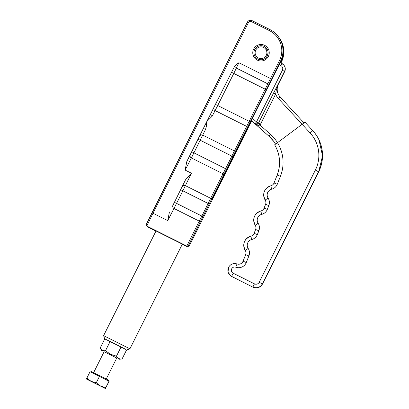 <?xml version="1.0" encoding="UTF-8"?>
<svg xmlns="http://www.w3.org/2000/svg" width="409" height="409" viewBox="0 0 409 409"><rect width="100%" height="100%" fill="white"/><g stroke="black" fill="none" stroke-linecap="round" stroke-linejoin="round"><path stroke-width="0.61" d="M104.101 351.74L116.729 358.064M119.172 359.235L122.015 359.066C119.581 359.255 117.726 358.299 116.442 356.193L110.548 354.301L105.502 350.717C103.14 350.994 101.35 350.13 100.133 348.11L104.551 339.291L105.604 339.265L104.551 339.291M101.698 350.487L100.133 348.11M106.233 379.031L116.749 358.023L110.369 354.772L104.121 351.699L93.6 372.706M126.432 350.247L125.778 349.363L126.432 350.247L122.015 359.066M116.442 356.193L120.859 347.374L121.948 347.389L125.778 349.368M111.846 342.323L109.295 341.06L109.919 341.898L111.846 342.323L119.367 346.086L120.859 347.374M109.919 341.898L105.502 350.717M109.295 341.06L105.604 339.265M121.948 347.389L119.367 346.086M99.985 376.035C88.635 370.298 88.574 370.217 99.801 375.789L108.646 380.293L108.349 380.886M86.836 378.141L90.046 371.725L109.106 381.362L105.415 388.55L86.468 379.061L86.836 378.141L91.12 381.321L96.248 382.809L100.594 386.06L105.778 387.625L105.415 388.55L86.468 379.061M108.993 381.208L105.778 387.625M99.464 376.392L96.248 382.809M252.092 20.644A3.533 3.533 -36.8 0 0 247.353 22.219C248.498 20.394 250.078 19.872 252.092 20.644L269.981 29.601L252.092 20.644L251.55 21.682L269.444 30.639L269.981 29.601A23.543 23.538 143.2 0 1 278.284 36.534L278.565 36.912A23.543 23.538 143.2 0 1 280.773 61.565L212.782 197.25L211.755 199.48L211.974 199.776L215.742 192.511L251.627 120.844M280.594 62.833L281.049 61.933L281.331 62.306L280.973 63.022L281.331 62.306C285.247 53.671 284.511 45.455 279.122 37.654A23.543 23.538 -36.8 0 1 282.619 44.336A23.543 23.538 143.2 0 1 281.331 62.306M191.53 241.228L198.012 228.283L191.53 241.228M238.968 146.499L245.446 133.549L238.968 146.499M214.653 193.068L221.136 180.118L214.653 193.068M190.931 240.436L197.414 227.491L190.931 240.436M238.37 145.701L244.853 132.756L238.37 145.701M215.246 193.861L221.734 180.916L215.246 193.861M169.423 211.969L167.731 220.615L173.978 208.472A2.352 2.29 -150 0 1 172.895 205.369L185.543 179.781L172.895 205.369M182.271 186.642A2.352 2.285 -156.6 0 1 185.405 185.655L191.453 173.242L185.543 179.781M233.156 69.116L210.548 114.075C210.359 114.811 210.886 115.532 212.133 116.238L206.749 121.667L233.156 69.116A2.352 2.352 143.2 0 1 236.315 68.063L238.897 62.725L270.472 78.533L231.862 156.11L198.161 139.218L202.946 129.254C203.416 128.677 204.306 128.677 205.615 129.249L206.443 125.967L206.749 121.667L186.831 161.437L185.134 170.083L191.386 157.94L222.961 173.748A1.176 1.145 30 0 1 223.503 175.303L280.492 61.192L280.773 61.565M238.897 62.725L235.656 64.98L234.209 66.831M257.317 60.108A8.241 8.241 -36.8 0 0 268.376 56.432A8.241 8.241 -36.8 0 0 264.7 45.373A8.241 8.241 -36.8 0 0 253.641 49.054A8.241 8.241 -36.8 0 0 257.317 60.108M278.703 37.096L282.338 43.962A23.543 23.538 143.2 0 1 281.049 61.933M146.325 225.512L146.698 226.008M147.286 226.693L147.398 226.837A1.176 1.176 143.2 0 1 146.984 226.489L146.719 226.07M257.859 59.07A7.06 7.06 -36.8 0 0 266.673 48.523A7.06 7.06 -36.8 0 0 255.599 48.231A7.06 7.06 -36.8 0 0 257.859 59.07C261.878 60.614 265.037 59.561 267.328 55.915L266.668 48.528L264.178 46.447A7.055 7.055 -36.8 0 0 255.369 56.989A7.055 7.055 -36.8 0 0 257.859 59.065M182.342 244.132L156.028 230.957M255.405 57.045A7.06 7.06 143.2 0 1 255.221 56.779M266.668 48.528L266.893 48.84M255.61 57.296L255.369 56.989M182.378 244.055L129.919 348.821L103.605 335.641L156.064 230.881M105.445 339.235L125.936 349.496M255.753 50.113A5.879 5.879 143.2 0 1 263.641 47.485A5.879 5.879 143.2 0 1 266.264 55.373A5.879 5.879 143.2 0 1 258.376 58.001A5.879 5.879 143.2 0 1 255.753 50.113M275.579 144.106L273.693 141.325A35.312 35.312 -36.8 0 1 275.554 144.075A35.312 35.312 -36.8 0 0 268.877 136.09L270.415 134.3L259.95 125.011L258.151 125.502L256.816 124.305L258.565 122.981L256.509 121.938L282.374 70.287A3.533 3.533 -36.8 0 0 280.799 65.547L279.183 64.74M251.223 120.404L254.965 123.728A2.352 2.352 -36.8 0 0 256.816 124.305L255.001 123.774L258.151 125.502M255.001 123.774L256.509 121.938L252.317 118.221M255.144 123.963L255.144 123.968A2.352 2.352 0 0 0 255.318 124.106A2.352 2.352 -36.8 0 1 255.144 123.963L251.198 120.461L255.144 123.968M258.227 123.477L259.95 125.011A4.56 4.56 -36.8 0 0 260.615 124.024L275.625 94.055L273.57 93.012L275.738 88.865L276.31 90.067L275.625 94.055A14.126 14.126 -36.8 0 0 278.447 98.62L302.108 124.28L304.991 122.199L312.762 130.629L310.129 132.976A32.96 32.955 -36.8 0 1 315.37 170.078L259.183 282.276A3.533 3.533 -36.8 0 1 254.444 283.851L233.166 273.202A3.272 3.272 -36.8 0 1 231.632 268.969A3.272 3.272 -36.8 0 1 235.773 267.2A8.241 8.241 -36.8 0 0 246.295 262.506L248.902 255.922A8.241 8.241 -36.8 0 0 248.171 248.437L245.236 250.39A9.417 9.417 143.2 0 1 250.865 236.167L251.693 239.546A8.241 8.241 -36.8 0 0 257.348 234.587L258.866 230.748A8.241 8.241 -36.8 0 0 258.14 223.263L255.201 225.216A9.417 9.417 143.2 0 1 260.835 210.993L261.658 214.372A8.241 8.241 -36.8 0 0 267.317 209.413L268.836 205.579A8.241 8.241 -36.8 0 0 268.105 198.089L265.17 200.042A9.417 9.417 143.2 0 1 270.799 185.819L271.627 189.203A8.241 8.241 -36.8 0 0 277.282 184.244L280.421 176.32L277.169 175.062A34.136 34.131 -36.8 0 0 274.628 144.817C280.196 154.5 281.039 164.582 277.169 175.062L274.03 182.987L277.282 184.244M284.674 71.606A5.884 5.884 -36.8 0 0 284.127 65.44C285.472 67.393 285.656 69.448 284.679 71.606L278.002 84.939L284.679 71.606L284.5 71.37L275.738 88.865L278.33 83.804L276.31 90.067M310.129 132.976L302.108 124.28L274.628 144.817M273.805 141.473L268.984 136.238L255.109 123.922L268.984 136.238A35.312 35.312 -36.8 0 1 273.749 141.402A35.312 35.312 -36.8 0 0 268.984 136.238L255.042 123.815M269.981 29.601C273.289 31.268 276.055 33.579 278.284 36.534A23.543 23.538 143.2 0 1 280.492 61.192L279.429 60.65L270.472 78.533L271.535 79.075M269.444 30.639A22.367 22.362 143.2 0 1 279.429 60.65M247.92 128.702A1.176 1.14 -156.6 0 1 247.9 128.753L188.973 246.336L188.375 245.543L223.503 175.303M167.731 220.615L152.997 213.237L248.391 22.73C249.158 21.513 250.211 21.166 251.55 21.682M191.453 173.242L185.134 170.083M269.505 83.39A1.176 1.176 143.2 0 1 268.82 83.978A1.176 1.176 -36.8 0 1 267.926 83.917L236.315 68.063L267.89 83.871A1.176 1.176 -36.8 0 0 269.47 83.344M233.191 69.157A2.352 2.352 143.2 0 1 236.351 68.109L233.769 73.441L266.407 89.791M250.344 121.872L217.706 105.522L215.103 110.578L246.678 126.386A1.176 1.145 30 0 1 247.22 127.94M199.674 136.115A2.352 2.285 -156.6 0 1 202.808 135.128L234.383 150.936A1.176 1.14 23.4 0 0 235.952 150.446M226.627 169.234L225.563 168.692L231.862 156.11L232.925 156.652M198.161 139.218L191.862 151.8L225.563 168.692L210.666 198.299A1.176 1.14 23.4 0 0 212.23 197.808M202.905 216.601L201.841 216.059L208.145 203.472L182.884 190.824L185.405 185.655L210.666 198.299L208.145 203.472L209.209 204.014M174.454 202.332L201.841 216.059L199.239 221.121A1.176 1.145 30 0 1 199.781 222.675M180.758 189.74L182.884 190.824L173.978 208.472L199.239 221.121L186.795 246.065A1.176 1.176 -36.8 0 0 188.375 245.543M248.391 22.73L247.353 22.219L151.954 212.726L152.997 213.237L146.8 226.044L186.795 246.065L187.394 246.862L182.261 244.291L187.394 246.862A1.176 1.176 143.2 0 0 188.288 246.924A1.176 1.176 -36.8 0 0 188.973 246.336M187.394 246.862C189.883 246.152 187.409 248.703 190.763 243.048L212.849 198.738A1.176 1.145 -150 0 0 212.884 198.677M212.823 198.784A1.176 1.145 -150 0 0 212.849 198.738L224.183 176.115A1.176 1.14 -156.6 0 1 224.152 176.172M224.198 176.064A1.176 1.14 -156.6 0 1 224.183 176.115L236.571 151.376A1.176 1.145 -150 0 0 236.601 151.315M236.54 151.422A1.176 1.145 -150 0 0 236.571 151.376L247.9 128.753A1.176 1.14 -156.6 0 1 247.869 128.809M215.241 192.261L215.742 192.511M247.353 22.219L146.279 224.464M186.831 161.437L190.297 154.837A2.352 2.29 -150 0 0 191.386 157.94L205.615 129.249M191.862 151.8L190.297 154.837M212.133 116.238L215.103 110.578A2.352 2.29 -150 0 1 214.014 107.475M147.398 226.837L155.947 231.116L146.984 226.489M146.212 225.364A1.176 1.176 143.2 0 0 146.8 226.044L146.913 226.192M215.579 104.438L217.706 105.522L233.769 73.441L231.642 72.357M282.374 70.287L284.5 71.37A5.884 5.884 -36.8 0 0 281.873 63.472L280.226 62.649L281.873 63.472L280.799 65.547M273.693 141.325A35.312 35.312 -36.8 0 0 268.877 136.09M273.57 93.012L258.565 122.981L260.615 124.024M278.447 98.62L280.201 97.056L304.01 122.879L280.201 97.056A11.769 11.769 143.2 0 1 278.33 83.804L278.437 83.952A11.769 11.769 143.2 0 0 279.485 96.207M270.415 134.3A37.669 37.664 143.2 0 1 277.44 142.649M257.154 122.265A2.352 0.665 98.5 0 1 256.192 124.3M277.44 142.654A37.669 37.664 143.2 0 1 280.421 176.32M271.627 189.203A5.884 5.884 -36.8 0 0 268.105 198.089M261.658 214.372A5.884 5.884 -36.8 0 0 258.14 223.263M251.693 239.546A5.884 5.884 -36.8 0 0 248.171 248.437M317.824 137.582L315.247 133.636A36.493 36.488 143.2 0 1 318.672 171.846L315.37 170.078M229.331 274.546L229.219 274.398C227.736 272.2 227.47 269.935 228.427 267.609C230.333 264.132 233.202 262.905 237.031 263.933C239.756 264.664 241.76 263.769 243.043 261.249L243.043 261.249A4.709 4.709 143.2 0 1 237.031 263.933L237.031 263.933C233.207 262.921 230.339 264.148 228.427 267.609L229.219 274.398L231.729 276.55L229.331 274.546L231.729 276.55L253.007 287.2C257.016 288.708 260.175 287.655 262.486 284.045L318.672 171.846L322.532 155.875L318.989 139.822M274.03 182.987A4.709 4.709 143.2 0 1 270.799 185.819C272.333 185.395 273.406 184.449 274.03 182.987L277.169 175.062M267.317 209.413L264.066 208.161A4.709 4.709 143.2 0 1 260.835 210.993C262.363 210.569 263.442 209.623 264.066 208.161L265.584 204.321C266.131 202.828 265.993 201.402 265.17 200.042A4.709 4.709 143.2 0 1 265.584 204.321L268.836 205.579M258.866 230.748L255.62 229.495C256.167 228.002 256.029 226.576 255.201 225.216A4.709 4.709 143.2 0 1 255.62 229.495L254.096 233.329L257.348 234.587M254.096 233.329A4.709 4.709 143.2 0 1 250.865 236.167C252.399 235.737 253.478 234.797 254.096 233.329L255.62 229.495M246.295 262.506L243.043 261.249L245.651 254.664C246.198 253.171 246.06 251.745 245.236 250.39A4.709 4.709 143.2 0 1 245.651 254.664L248.902 255.922M237.031 263.933L235.773 267.2M254.444 283.851L252.9 287.052C256.908 288.56 260.068 287.507 262.374 283.902L262.486 284.045C260.185 287.675 257.026 288.723 253.007 287.2L231.622 276.402L233.166 273.202M304.991 122.199L312.762 130.629A36.493 36.488 143.2 0 1 318.56 171.698L262.374 283.902L259.183 282.276M90.844 372.118L91.141 371.53M278.841 37.28L279.122 37.654M151.954 212.726C147.654 221.929 145.19 225.185 146.386 225.696L146.499 225.845M104.653 338.805L103.605 335.646M126.759 349.869L129.914 348.821M284.127 65.44L281.873 63.472M280.201 97.056L279.434 96.135M278.386 84.06C276.489 88.349 276.873 92.424 279.541 96.279M262.486 284.05L318.672 171.846M231.729 276.55L253.007 287.2M265.17 200.042C262.235 193.401 264.112 188.656 270.799 185.819M264.066 208.161L265.584 204.321M255.201 225.216C252.266 218.57 254.147 213.83 260.835 210.993M245.236 250.39C242.302 243.744 244.178 238.999 250.865 236.167M243.043 261.249L245.651 254.664M312.762 130.629L315.247 133.636"/></g></svg>
